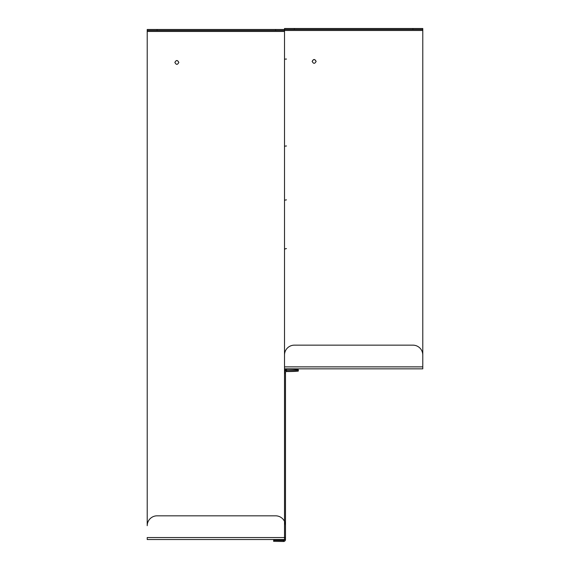 <?xml version="1.0" encoding="UTF-8"?>
<svg xmlns="http://www.w3.org/2000/svg" width="570" height="570" viewBox="0 0 570 570"><rect width="100%" height="100%" fill="white"/><g stroke="black" fill="none" stroke-linecap="round" stroke-linejoin="round"><path stroke-width="0.85" d="M294.391 368.847A11.849 1.546 180 0 1 286.482 369.246L286.482 371.54A11.849 0.52 -0 0 0 298.331 371.027L298.331 370.037A11.849 0.52 180 0 1 286.482 370.557A1.974 1.974 180 0 0 284.508 372.531L284.508 371.234L286.482 369.267A11.849 0.52 180 0 1 298.331 369.788L298.331 370.771M296.471 369.51A11.849 1.546 -0 0 0 298.26 368.847M286.482 368.847L286.482 369.267A1.974 1.959 180 0 0 284.508 371.205L284.508 355.024A9.875 9.875 0 0 1 294.384 345.149L412.908 345.149A9.875 9.875 0 0 1 422.783 355.024L422.783 368.847L284.508 368.847L422.783 368.847M286.482 248.606A1.974 1.204 180 0 0 284.508 249.803M286.482 199.885A1.974 0.912 180 0 0 284.508 200.797M286.482 145.991A1.974 0.591 180 0 0 284.508 146.59M286.482 371.54A0.99 0.983 180 0 0 285.492 372.531L285.492 373.022L284.508 373.036L284.508 372.531M284.508 371.818L284.508 371.205M285.492 373.022L284.508 373.022L284.508 539.526L285.492 539.526L285.492 373.036M286.482 59.059L284.508 59.145M284.508 539.526A0.99 0.99 0 0 1 283.518 540.51L273.643 540.36L273.643 541.343L283.518 541.5L283.518 539.761L278.566 539.519M273.643 539.519L273.643 539.968L283.518 539.811A0.99 0.99 180 0 0 284.223 539.519M284.166 539.519A0.99 0.983 0 0 1 283.518 539.761L283.518 539.519M285.492 539.526A1.974 1.974 0 0 1 283.518 541.5M273.643 540.36L273.643 539.968M285.492 29.49L147.217 29.49L147.217 30.474L284.508 30.474L147.217 30.474L147.217 525.697A9.875 9.875 180 0 1 157.092 515.822L275.616 515.822A9.875 9.875 180 0 1 285.492 525.697L285.492 537.546L147.217 537.546L147.217 539.519L284.508 539.519L147.217 539.519M178.823 62.429C177.505 64.959 176.194 64.959 174.883 62.436C176.187 59.9 177.498 59.9 178.823 62.429M178.823 62.493C177.505 59.95 176.187 59.95 174.876 62.493M147.217 29.49L147.217 30.474M294.384 28.5L284.508 28.5L284.508 29.49L422.783 29.49L422.783 28.5L294.384 28.5L294.384 29.49M316.115 61.403C314.79 63.918 313.479 63.925 312.175 61.41C313.479 58.881 314.79 58.881 316.115 61.403M316.115 61.496C314.797 58.952 313.479 58.959 312.161 61.503M284.508 30.481L284.508 366.873L422.783 366.873L422.783 30.481L284.508 30.481L284.508 28.5L422.783 28.5L422.783 30.481M157.092 30.474L157.092 29.49M275.616 29.49L275.616 30.474M284.508 31.464L147.217 31.464M284.508 28.5L422.783 28.5M412.908 28.5L412.908 29.49"/></g></svg>
